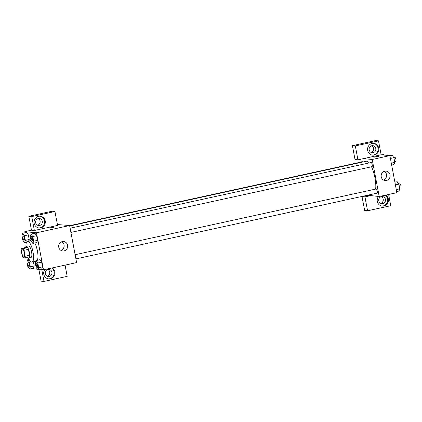 <?xml version="1.0" encoding="UTF-8"?>
<svg xmlns="http://www.w3.org/2000/svg" width="422" height="422" viewBox="0 0 422 422"><rect width="100%" height="100%" fill="white"/><g stroke="black" fill="none" stroke-linecap="round" stroke-linejoin="round"><path stroke-width="0.63" d="M23.88 257.193A4.141 1.224 77.7 0 1 21.881 253.211A4.141 1.224 77.7 0 1 22.234 249.096A4.141 1.224 77.7 0 1 24.312 252.878A4.141 1.224 77.7 0 1 24.001 257.188A4.141 1.224 77.7 0 1 23.88 257.193M25.135 256.254L24.012 250.315A5.623 1.662 77.7 0 0 23.173 248.6L21.306 248.421A5.623 1.662 77.7 0 0 21.1 250.03L22.224 255.969A5.623 1.662 77.7 0 0 23.057 257.678L24.924 257.863A5.623 1.662 77.7 0 0 25.135 256.254L29.551 255.289L28.427 249.349L24.012 250.315M29.551 255.289A5.623 1.662 77.7 0 1 29.345 256.898L24.924 257.863M28.427 249.349A5.623 1.662 77.7 0 0 27.594 247.64L25.726 247.456L21.306 248.421M27.688 257.262A5.913 1.746 -102.3 0 0 28.796 257.958A5.913 1.746 -102.3 0 0 29.239 251.802A5.913 1.746 -102.3 0 0 26.269 246.395A5.913 1.746 -102.3 0 0 25.557 247.492M26.269 246.395L28.48 245.915A5.913 1.746 77.7 0 1 31.45 251.322A5.913 1.746 77.7 0 1 31.006 257.473L28.796 257.958M27.594 247.64L23.173 248.6M25.932 246.617A10.65 3.144 77.7 0 1 27.472 241.289A10.65 3.144 77.7 0 1 32.816 251.021A10.65 3.144 77.7 0 1 32.014 262.099A10.65 3.144 77.7 0 1 31.713 262.115A10.65 3.144 77.7 0 1 28.39 257.9M34.778 242.993A10.65 3.144 77.7 0 1 37.347 260.268M39.847 269.468L43.482 269.827L36.482 232.78L24.84 231.636L25.046 232.738M31.819 268.587L37.368 269.225M29.519 269.088L33.385 268.244L34.214 266.029L33.417 261.793L34.214 266.029L30.352 266.873L29.466 262.194L27.752 259.73L26.918 261.946L27.805 266.625L29.519 269.088L30.352 266.873M25.346 240.387L29.213 239.543L28.649 241.036L29.213 239.543L28.327 234.864L26.612 232.395L22.746 233.239L21.912 235.455L22.799 240.134L24.513 242.597L25.346 240.387L24.46 235.708L22.746 233.239M32.837 243.415L36.703 242.571L37.537 240.361L36.651 235.682L34.936 233.213L31.07 234.057L30.242 236.273L31.122 240.951L32.837 243.415L33.67 241.205L32.784 236.526L31.07 234.057M37.843 269.906L41.709 269.062L42.543 266.846L41.657 262.167L39.942 259.704L36.076 260.548L35.242 262.764L36.128 267.442L37.843 269.906L38.676 267.69L37.79 263.012L36.076 260.548M52.281 227.69L49.606 228.012L51.605 227.442L53.678 227.242L52.281 227.69M34.377 230.475L31.75 216.581L54.939 211.517L57.566 225.411L34.377 230.475L31.465 230.19L24.84 231.636M43.482 269.827L76.614 262.595L69.609 225.543L36.482 232.78M69.609 225.543L57.397 224.525M53.678 227.242L49.606 228.012M34.166 223.285A5.913 5.628 -84.4 0 1 40.264 216.196A5.913 5.628 -84.4 0 1 45.286 222.631A5.913 5.628 -84.4 0 1 39.109 227.97A5.913 5.628 -84.4 0 1 34.166 223.285M38.75 227.922A5.913 5.628 95.6 0 0 44.558 222.558A5.913 5.628 95.6 0 0 39.9 216.169M38.307 218.538A3.55 3.376 -84.4 0 1 42.332 221.808A3.55 3.376 -84.4 0 1 38.613 225.543A3.55 3.376 -84.4 0 1 38.307 218.538M38.196 218.559A3.55 3.376 -84.4 0 1 37.542 225.242M54.939 211.517L52.033 211.232L28.838 216.296L31.75 216.581M31.465 230.19L28.838 216.296M58.753 247.202A4.732 4.5 -84.4 0 1 63.638 241.526A4.732 4.5 -84.4 0 1 67.652 246.68A4.732 4.5 -84.4 0 1 58.753 247.202M60.974 250.388A4.732 4.5 95.6 0 0 61.823 241.737M52.207 267.923A5.913 5.628 -84.4 0 1 54.654 274.833A5.913 5.628 -84.4 0 1 48.736 278.91A5.913 5.628 -84.4 0 1 43.793 274.226A5.913 5.628 -84.4 0 1 44.795 269.537M41.778 269.658L43.999 281.416L67.193 276.352L65.067 265.111M48.372 278.863A5.913 5.628 95.6 0 0 53.937 274.738A5.913 5.628 95.6 0 0 51.742 268.023M47.929 269.479A3.55 3.376 -84.4 0 1 51.959 272.749A3.55 3.376 -84.4 0 1 48.24 276.484A3.55 3.376 -84.4 0 1 47.929 269.479M47.823 269.5A3.55 3.376 -84.4 0 1 47.169 276.183M43.999 281.416L41.087 281.131L38.924 269.669M69.699 226.018L366.343 161.251A16.563 4.89 77.7 0 1 369.229 162.918M371.529 166.78A16.563 4.89 77.7 0 1 375.664 189.098M75.913 258.902L376.999 193.165A2.131 0.628 -102.3 0 0 377.178 191.05A2.131 0.628 -102.3 0 0 376.15 189.003A2.131 0.628 -102.3 0 0 376.086 189.003L75.121 254.714M69.641 225.696L362.756 161.7A2.131 0.628 77.7 0 1 363.152 161.948M70.121 228.228L371.08 162.517A2.131 0.628 77.7 0 1 372.151 164.464A2.131 0.628 77.7 0 1 371.993 166.674A2.131 0.628 77.7 0 1 371.93 166.679M379.199 196.525L372.199 159.479L363.469 158.619L357.946 159.827L355.319 145.933L378.513 140.869L381.135 154.763L389.87 155.623L396.87 192.669L379.199 196.525L367.525 195.233M361.253 162.027L360.72 159.221M371.049 152.426A3.55 3.376 95.6 0 0 371.708 145.743M380.676 203.367A3.55 3.376 95.6 0 0 381.33 196.684M357.946 159.827L355.034 159.542L352.407 145.648L375.601 140.584L378.513 140.869M370.469 195.671L364.946 196.874L367.573 210.768L364.661 210.483L362.034 196.589L367.557 195.386M373.127 152.664A3.55 3.376 -84.4 0 1 369.097 149.393A3.55 3.376 -84.4 0 1 372.816 145.659A3.55 3.376 -84.4 0 1 373.127 152.664M372.257 155.101A5.913 5.628 95.6 0 0 378.07 149.741A5.913 5.628 95.6 0 0 373.412 143.353M367.673 150.469A5.913 5.628 -84.4 0 1 373.776 143.374A5.913 5.628 -84.4 0 1 378.798 149.815A5.913 5.628 -84.4 0 1 372.621 155.154A5.913 5.628 -84.4 0 1 367.673 150.469M382.749 203.604A3.55 3.376 -84.4 0 1 378.734 199.806A3.55 3.376 -84.4 0 1 385.471 199.933A3.55 3.376 -84.4 0 1 382.749 203.604M381.884 206.047A5.913 5.628 95.6 0 0 387.443 201.922A5.913 5.628 95.6 0 0 385.249 195.207M385.719 195.106A5.913 5.628 -84.4 0 1 388.161 202.017A5.913 5.628 -84.4 0 1 382.242 206.094A5.913 5.628 -84.4 0 1 377.3 201.41A5.913 5.628 -84.4 0 1 378.502 196.457M367.573 210.768L390.761 205.704L388.636 194.468M364.946 196.874L362.034 196.589M381.135 154.763L363.469 158.619M355.319 145.933L352.407 145.648M384.764 171.2A4.732 4.5 -84.4 0 1 390.118 176.275A4.732 4.5 -84.4 0 1 381.14 176.101A4.732 4.5 -84.4 0 1 384.764 171.2M389.87 155.623L372.199 159.479M383.44 179.983A4.732 4.5 95.6 0 0 384.289 171.332M376.952 156.799L374.282 157.121L376.282 156.551L378.349 156.351L376.952 156.799M378.349 156.356L374.282 157.121M396.659 191.567L398.959 191.06L399.792 188.85L398.906 184.171L397.192 181.703L394.892 182.209M399.792 188.85L396.29 189.615M398.906 184.171L395.409 184.931M398.822 184.039L399.829 183.823A2.131 0.628 77.7 0 1 400.9 185.77A2.131 0.628 77.7 0 1 400.742 187.98A2.131 0.628 77.7 0 1 400.678 187.985M391.653 165.076L393.958 164.575L394.786 162.359L393.905 157.68L392.186 155.217L389.886 155.718M394.786 162.359L391.284 163.124M393.905 157.68L390.403 158.445M393.816 157.554L394.828 157.332A2.131 0.628 77.7 0 1 395.894 159.279A2.131 0.628 77.7 0 1 395.736 161.494A2.131 0.628 77.7 0 1 395.672 161.494M384.337 155.08L383.862 154.399L381.857 154.837M36.487 263.149L36.508 263.149A2.131 0.628 77.7 0 1 36.508 263.149A2.131 0.628 77.7 0 1 37.574 265.095A2.131 0.628 77.7 0 1 37.416 267.311A2.131 0.628 77.7 0 1 37.405 267.311A2.131 0.628 77.7 0 1 37.336 267.316A2.131 0.628 77.7 0 1 36.308 265.264A2.131 0.628 77.7 0 1 36.487 263.149A2.131 0.628 77.7 0 1 37.558 265.095A2.131 0.628 77.7 0 1 37.394 267.311L37.416 267.311M41.709 269.062L42.543 266.846L38.676 267.69M42.543 266.846L41.657 262.167L37.79 263.012M41.657 262.167L39.942 259.704M31.502 236.658L31.481 236.663A2.131 0.628 77.7 0 1 31.502 236.658A2.131 0.628 77.7 0 1 32.568 238.604A2.131 0.628 77.7 0 1 32.41 240.82A2.131 0.628 77.7 0 1 32.399 240.82A2.131 0.628 77.7 0 1 32.33 240.825A2.131 0.628 77.7 0 1 31.302 238.778A2.131 0.628 77.7 0 1 31.481 236.663A2.131 0.628 77.7 0 1 32.552 238.609A2.131 0.628 77.7 0 1 32.394 240.825L32.41 240.82M36.703 242.571L37.537 240.361L33.67 241.205M37.537 240.361L36.651 235.682L32.784 236.526M36.651 235.682L34.936 233.213M28.179 262.331L28.163 262.331A2.131 0.628 77.7 0 1 28.179 262.331A2.131 0.628 77.7 0 1 29.25 264.277A2.131 0.628 77.7 0 1 29.092 266.493A2.131 0.628 77.7 0 1 29.081 266.493L29.071 266.493A2.131 0.628 77.7 0 1 29.012 266.498A2.131 0.628 77.7 0 1 27.984 264.452A2.131 0.628 77.7 0 1 28.163 262.331A2.131 0.628 77.7 0 1 29.234 264.277A2.131 0.628 77.7 0 1 29.071 266.493M29.123 259.43L27.752 259.73M33.385 268.244L34.214 266.029M31.038 261.851L29.466 262.194M23.173 235.84L23.157 235.845A2.131 0.628 77.7 0 1 23.173 235.84A2.131 0.628 77.7 0 1 24.244 237.786A2.131 0.628 77.7 0 1 24.086 240.002A2.131 0.628 77.7 0 1 24.075 240.002L24.065 240.007A2.131 0.628 77.7 0 1 24.007 240.007A2.131 0.628 77.7 0 1 22.978 237.961A2.131 0.628 77.7 0 1 23.157 235.845A2.131 0.628 77.7 0 1 24.228 237.792A2.131 0.628 77.7 0 1 24.065 240.007M26.554 242.154L24.513 242.597M29.213 239.543L28.327 234.864L24.46 235.708M28.327 234.864L26.612 232.395M31.038 240.514L27.472 241.289M35.807 261.271L32.014 262.099M371.993 166.674L70.912 232.411M400.742 187.98L399.671 188.217M395.736 161.494L394.665 161.726"/></g></svg>
